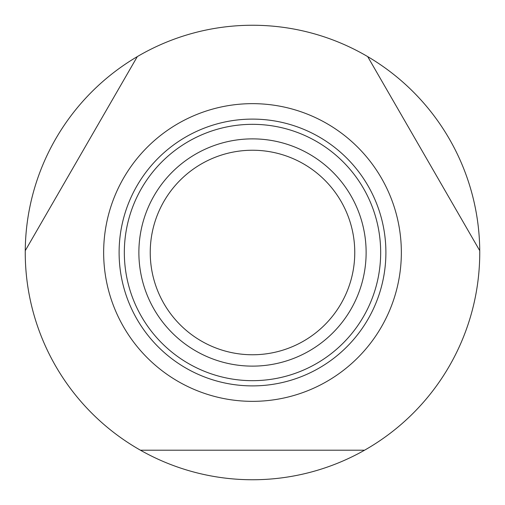<?xml version="1.0" encoding="UTF-8"?>
<svg xmlns="http://www.w3.org/2000/svg" width="505" height="505" viewBox="0 0 505 505"><rect width="100%" height="100%" fill="white"/><g stroke="black" fill="none" stroke-linecap="round" stroke-linejoin="round"><path stroke-width="0.76" d="M140.453 450.208L364.547 450.208A227.25 227.25 0 0 1 25.256 250.682A227.25 227.25 0 0 1 137.303 56.611L25.256 250.682M367.697 56.611A227.25 227.25 0 0 1 479.744 250.682L367.697 56.611A227.25 227.25 0 0 0 137.303 56.611M401.349 252.5A148.849 148.849 0 0 1 252.5 401.349A148.849 148.849 0 0 1 103.651 252.5A148.849 148.849 0 0 1 252.5 103.651A148.849 148.849 0 0 1 401.349 252.5M479.744 250.682A227.25 227.25 0 0 1 364.547 450.208M366.125 252.5A113.625 113.625 0 0 1 252.5 366.125A113.625 113.625 0 0 1 138.875 252.5A113.625 113.625 0 0 1 252.5 138.875A113.625 113.625 0 0 1 366.125 252.5M354.762 252.5A102.263 102.263 0 0 1 252.5 354.762A102.263 102.263 0 0 1 150.237 252.5A102.263 102.263 0 0 1 252.5 150.237A102.263 102.263 0 0 1 354.762 252.5M385.896 252.5A133.396 133.396 0 0 1 252.5 385.896A133.396 133.396 0 0 1 119.104 252.5A133.396 133.396 0 0 1 252.5 119.104A133.396 133.396 0 0 1 385.896 252.5M252.5 124.331A128.169 128.169 0 0 0 124.331 252.5A128.169 128.169 0 0 0 252.5 380.669A128.169 128.169 0 0 0 380.669 252.5A128.169 128.169 0 0 0 252.5 124.331"/></g></svg>

